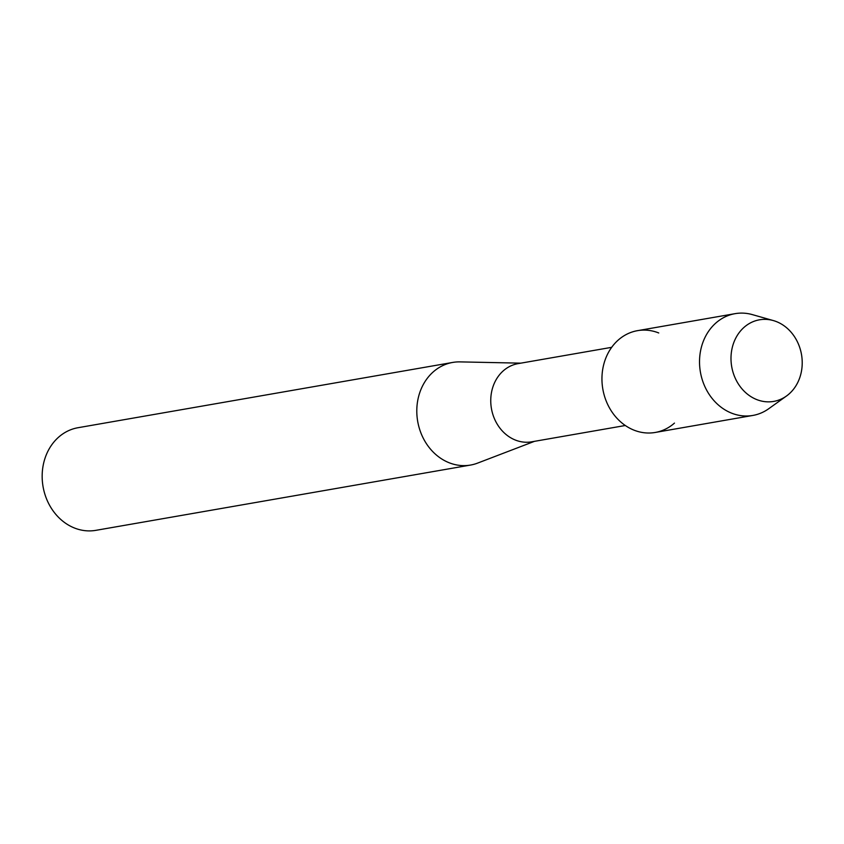 <?xml version="1.0" encoding="UTF-8"?>
<svg xmlns="http://www.w3.org/2000/svg" width="844" height="844" viewBox="0 0 844 844"><rect width="100%" height="100%" fill="white"/><g stroke="black" fill="none" stroke-linecap="round" stroke-linejoin="round"><path stroke-width="1.27" d="M776.533 321.659A41.419 35.427 80.1 0 0 732.402 347.021A41.419 35.427 80.1 0 0 756.678 399.56A41.419 35.427 80.1 0 0 800.808 374.187A41.419 35.427 80.1 0 0 776.533 321.659A41.419 35.427 80.1 0 0 773.336 320.572A41.419 35.427 80.1 0 0 731.98 348.846A41.419 35.427 80.1 0 0 756.678 399.56A41.419 35.427 80.1 0 0 786.481 396.015A41.419 35.427 80.1 0 0 801.8 356.421A41.419 35.427 80.1 0 0 776.533 321.659M658.753 332.969A51.663 44.183 80.1 0 0 603.703 364.619A51.663 44.183 80.1 0 0 633.981 430.145A51.663 44.183 80.1 0 0 674.461 423.097M611.689 347.327L518.058 363.637A39.679 33.939 80.1 0 0 490.775 399.022A39.679 33.939 80.1 0 0 515.357 440.051A39.679 33.939 80.1 0 0 531.678 441.823L625.309 425.503M520.832 363.152L460.012 361.886A52.085 44.553 80.1 0 0 452.648 362.445A52.085 44.553 80.1 0 0 416.83 408.897A52.085 44.553 80.1 0 0 449.103 462.734A52.085 44.553 80.1 0 0 470.519 465.065A52.085 44.553 80.1 0 0 477.651 463.092L534.463 441.338M452.648 362.445L78.007 427.718A52.085 44.553 80.1 0 0 42.2 474.17A52.085 44.553 80.1 0 0 74.462 528.006A52.085 44.553 80.1 0 0 95.889 530.338L470.519 465.065M773.336 320.572L752.342 314.612A51.663 44.183 80.1 0 0 735.082 313.662A51.663 44.183 80.1 0 0 699.56 359.734A51.663 44.183 80.1 0 0 731.569 413.138A51.663 44.183 80.1 0 0 752.816 415.448A51.663 44.183 80.1 0 0 768.736 408.718L786.481 396.015M735.082 313.662L637.505 330.669A51.663 44.183 80.1 0 0 601.983 376.74A51.663 44.183 80.1 0 0 633.981 430.145A51.663 44.183 80.1 0 0 655.239 432.455L752.816 415.448"/></g></svg>
